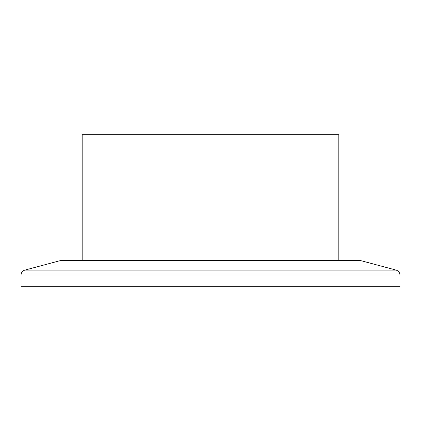 <?xml version="1.0" encoding="UTF-8"?>
<svg xmlns="http://www.w3.org/2000/svg" width="421" height="421" viewBox="0 0 421 421"><rect width="100%" height="100%" fill="white"/><g stroke="black" fill="none" stroke-linecap="round" stroke-linejoin="round"><path stroke-width="0.63" d="M338.821 260.515L338.821 134.72L82.179 134.72L82.179 260.515M396.203 270.119L360.355 260.515L60.645 260.515L24.797 270.119L396.203 270.119C398.55 270.903 399.803 272.529 399.95 275.002L21.05 275.002L21.05 286.28L399.95 286.28L399.95 275.002M21.05 275.002C21.197 272.529 22.45 270.903 24.797 270.119"/></g></svg>
